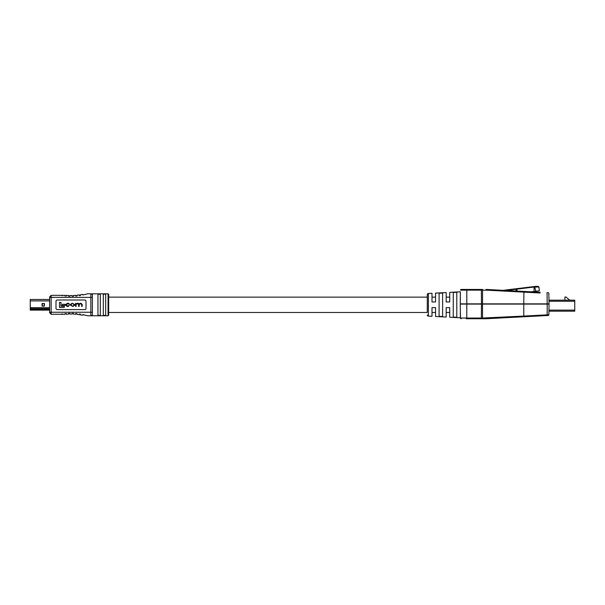 <?xml version="1.0" encoding="UTF-8"?>
<svg xmlns="http://www.w3.org/2000/svg" width="605" height="605" viewBox="0 0 605 605"><rect width="100%" height="100%" fill="white"/><g stroke="black" fill="none" stroke-linecap="round" stroke-linejoin="round"><path stroke-width="0.91" d="M49.625 299.49L30.25 299.49L30.25 310.115L49.625 310.115M44.422 303.506L42.055 303.506L42.055 306.1L44.422 306.1L44.422 303.506M44.188 303.506L44.188 306.1M108.673 294.416L108.673 315.182L108.068 315.78L108.068 293.818L108.673 294.416M99.129 315.53L97.95 315.197L97.95 294.408L99.129 294.075L100.309 294.408L100.309 315.197L99.129 315.53M104.491 315.53L103.311 315.197L103.311 294.408L104.491 294.075L105.671 294.408L105.671 315.197L104.491 315.53M87.589 293.818L82.998 294.998L87.589 293.818L92.376 293.818L92.376 315.78L87.589 315.78L82.998 314.608L86.855 315.568M108.068 293.818L90.841 293.818L90.841 297.365L92.376 297.365L92.376 312.24L90.841 312.24L90.841 297.365L51.16 297.365L51.16 312.24L90.841 312.24L90.841 315.78A1.535 1.535 0 0 0 92.376 314.245M84.798 300.004L57.203 300.004A1.202 1.202 0 0 0 56 301.199L56 308.399A1.202 1.202 0 0 0 57.203 309.601L84.798 309.601A1.202 1.202 0 0 0 86.001 308.399L86.001 301.199A1.202 1.202 0 0 0 84.798 300.004M82.998 314.608L82.998 315.076L81.335 315.076L80.601 314.925L80.601 314.146L79.399 313.957L80.601 314.146M92.278 315.78L108.068 315.78M79.399 313.957L79.399 314.713L77.001 314.366L77.001 313.655L75.799 313.541L75.799 314.237L73.402 314.071L73.402 313.39L72.199 313.352L72.199 314.025L69.802 314.025L69.802 313.352L68.599 313.39L68.599 314.071L66.202 314.237L66.202 313.541L65 313.655L65 314.245L51.16 314.245L49.625 312.717L49.625 296.889L51.16 295.353L65 295.353L65 295.951L66.202 296.064L66.202 295.361L68.599 295.535L68.599 296.208L69.802 296.246L69.802 295.573L72.199 295.573L72.199 296.246L73.402 296.208L73.402 295.535L75.799 295.361L75.799 296.064L77.001 295.951L77.001 295.232L79.399 294.892L79.399 295.648L80.601 295.459L80.601 294.673L81.335 294.529L82.998 294.529L82.998 294.998M80.601 295.459L79.399 295.648M77.001 295.951L75.799 296.064M73.402 296.208L72.199 296.246M69.802 296.246L68.599 296.208M66.202 296.064L65 295.951M62.602 295.648L61.4 295.459M68.599 295.535L66.202 295.361M72.199 295.573L69.802 295.573M75.799 295.361L73.402 295.535M79.399 294.892L77.001 295.232M81.335 294.529L80.601 294.673M61.4 314.146L62.602 313.957M65 313.655L66.202 313.541M68.599 313.39L69.802 313.352M72.199 313.352L73.402 313.39M75.799 313.541L77.001 313.655M77.001 314.366L79.399 314.713M80.601 314.925L81.335 315.076M73.402 314.071L75.799 314.237M69.802 314.025L72.199 314.025M66.202 314.237L68.599 314.071M92.376 295.353A1.535 1.535 0 0 0 90.841 293.818A1.535 1.535 0 0 1 92.376 295.353M59.487 302.371L59.487 307.423L64.266 307.423L64.266 306.19L60.961 306.19L60.961 302.371L59.487 302.371M62.217 304.27L62.217 305.457L65.106 305.457L65.106 304.27L62.217 304.27M72.154 303.226L70.43 304.496L70.43 305.177L72.91 306.448L74.634 305.177L74.634 304.496L72.154 303.226M73.069 303.657L71.995 303.657L70.951 304.527L71.995 306.017L73.069 306.017L74.105 305.147L73.069 303.657M75.61 303.271L75.61 306.395L76.132 306.395L76.132 304.436L77.122 303.657L78.673 304.504L78.673 306.395L79.202 306.395L79.202 304.549L80.654 303.657L81.652 304.368L81.652 306.395L82.174 306.395L82.174 304.3L80.813 303.226L79.021 303.801L78.007 303.226L76.109 303.642L75.61 303.271M69.235 305.366L67.442 306.017L66.384 305.162L67.344 303.657L69.666 304.285L68.304 303.226L67.42 303.226L65.854 304.489L65.854 305.185L67.163 306.448L68.35 306.448L69.235 305.366M548.932 311.182L574.75 311.182L574.75 300.171L548.962 300.171L548.848 293.417L549.03 303.854L460.276 303.854L460.344 292.76M533.466 291.943L533.481 291.534L533.466 291.943L540.076 292.291L534.079 291.981M566.023 297.025L569.683 300.171L566.023 297.025L564.957 296.987L564.851 300.171M466.251 318.737L481.376 318.737L466.727 318.737L466.81 304.096L460.254 304.096L460.496 318.041A0.711 0.711 0 0 0 461.207 318.737M547.215 304.096L547.17 314.85L523.786 316.067L547.17 314.85L547.049 315.545L523.885 316.763L548.198 315.485A0.711 0.711 0 0 0 548.871 314.797L547.17 314.85L548.871 314.797L549.053 304.096L466.81 304.096M482.495 304.096L482.518 318.041L460.496 318.041L460.344 316.846M460.413 313.065L460.397 312.566M523.771 304.096L523.786 316.067L482.518 318.041L482.571 318.737L486.072 318.737L481.376 318.737L481.467 304.096M523.786 316.067L523.885 316.763L486.39 318.729L486.299 318.033M501.583 290.264L500.403 290.196M466.251 289.447L461.222 289.447L466.251 289.447M540.076 292.986L486.299 290.15L466.788 290.143L466.72 289.447L482.026 289.447M486.299 290.15L486.39 289.455L540.076 292.291M547.207 303.854L547.049 292.661L548.175 292.722A0.711 0.711 0 0 1 548.848 293.417M503.027 290.339L535.584 286.377L538.405 286.641M503.413 290.355L516.08 288.774L516.05 289.243L517.01 289.13L516.05 289.243L516.05 291.028M538.926 287.216L539.373 290.816L535.017 291.345M535.622 286.369C537.83 286.271 538.926 286.498 538.911 287.05L534.079 287.035L534.079 291.466L531.152 291.822M534.744 286.967L535.826 291.247M466.81 303.854L466.788 290.143L460.518 290.143A0.711 0.711 0 0 1 461.222 289.447M516.957 288.661L517.01 291.073M534.026 286.566L534.079 287.035L517.01 289.13M535.312 286.407L534.775 286.838M536.204 286.377L536.786 286.384M108.673 312.482L427.281 312.482L427.281 294.665L427.281 297.123L108.673 297.123M427.281 294.665A1.18 1.18 0 0 1 428.401 293.486L432.008 293.296L432.008 297.123L435.547 297.123L435.547 293.115L446.18 292.555L446.18 297.123L449.719 297.123L449.719 292.366L460.344 291.814L460.344 299.861M427.281 314.94A1.18 1.18 0 0 0 428.401 316.12L432.008 316.309L432.008 312.482L435.547 312.482L435.547 316.491L446.18 317.05L446.18 312.482L449.719 312.482L449.719 317.232L460.344 317.791L460.344 309.503M456.79 317.285L453.258 317.096L456.79 317.285L456.79 292.313L453.258 292.502L456.79 292.313M442.626 316.521L439.094 316.332L442.626 316.521L442.626 293.077L439.094 293.266L442.626 293.077M446.18 317.05L446.18 307.635L449.719 307.635L449.719 317.232M432.008 316.309L432.008 307.635L435.547 307.635L435.547 316.491M449.719 292.366L449.719 301.971L446.18 301.971L446.18 292.555M435.547 293.115L435.547 301.971L432.008 301.971L432.008 293.296M439.094 293.266L439.094 316.332M453.258 292.502L453.258 317.096M49.625 309.7L30.25 309.7M49.625 308.709L30.25 308.709M49.625 300.904L30.25 300.904M49.625 307.703L30.25 307.703M42.335 303.506L42.335 306.1M49.625 312.24L51.16 312.24L51.16 314.245M51.16 295.353L51.16 297.365L49.625 297.365M574.75 301.237L548.985 301.237M574.75 310.115L548.947 310.115M486.019 318.041L486.072 318.737M548.198 315.485A0.711 0.711 0 0 0 548.871 314.797M481.376 289.447L481.459 303.854M482.578 289.447L482.503 303.854M523.885 291.436L523.771 303.854M486.072 289.447L486.019 290.143M516.05 289.243L505.886 290.491M428.401 293.486L428.401 316.12"/></g></svg>
